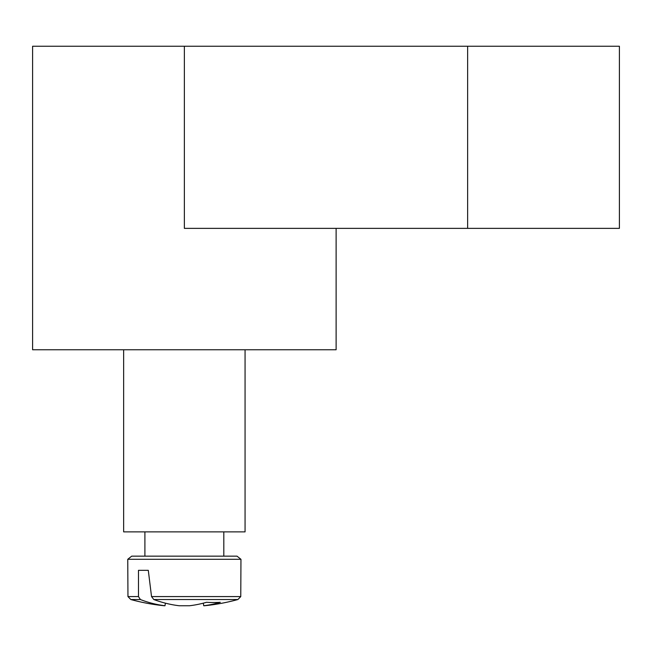 <?xml version="1.0" encoding="UTF-8"?>
<svg xmlns="http://www.w3.org/2000/svg" width="652" height="652" viewBox="0 0 652 652"><rect width="100%" height="100%" fill="white"/><g stroke="black" fill="none" stroke-linecap="round" stroke-linejoin="round"><path stroke-width="0.98" d="M336.114 228.363L336.114 349.765L245.062 349.765L245.062 531.877L123.652 531.877L123.652 349.765L32.6 349.765L32.6 46.251L184.361 46.251L184.361 228.363L619.4 228.363L619.4 46.251L184.361 46.251M245.062 349.765L123.652 349.765M237.018 556.156L131.704 556.156L127.759 559.294L240.955 559.294L237.018 556.156L240.955 559.294L237.018 556.156L240.955 559.294L237.018 556.156L240.955 559.294L237.018 556.156L240.955 559.294L237.018 556.156L240.955 559.294L237.018 556.156L240.955 559.294L237.018 556.156L240.955 559.294L237.018 556.156L240.955 559.294L237.018 556.156L240.955 559.294L240.767 596.58L151.533 596.58L153.807 599.53L237.898 599.53L240.767 596.58L240.955 559.294L240.767 596.58L237.898 599.53A202.348 202.348 0 0 1 204.418 605.749L203.734 605.749A202.201 142.438 82.9 0 0 220.294 602.293A200.955 141.557 82.9 0 1 206.537 602.293A202.201 142.438 -82.9 0 1 189.553 605.749L179.17 605.749A202.201 142.438 82.9 0 1 153.807 599.53M138.485 596.58L127.955 596.58L130.816 599.53L140.392 599.53L138.485 596.58L138.485 570.321L148.289 570.321L151.533 596.58M127.955 596.58L130.816 599.53L127.955 596.58L127.759 559.294L127.955 596.58L130.816 599.53L127.955 596.58L127.759 559.294L127.955 596.58L130.816 599.53L127.955 596.58L127.759 559.294L127.955 596.58L130.816 599.53L127.955 596.58L127.759 559.294L127.955 596.58L130.816 599.53L127.955 596.58L127.759 559.294L127.955 596.58L130.816 599.53L127.955 596.58L127.759 559.294L127.955 596.58L130.816 599.53L127.955 596.58L127.759 559.294L127.955 596.58L130.816 599.53L127.955 596.58L127.759 559.294L127.955 596.58L127.759 559.294L127.955 596.58L130.816 599.53A202.348 202.348 0 0 0 164.296 605.749L164.98 605.749A202.201 142.438 -82.9 0 1 140.392 599.53M165.421 603.173L164.98 605.749M203.294 603.173L203.734 605.749M138.485 570.321L148.289 570.321M467.639 46.251L467.639 228.363M223.815 556.156L223.815 531.877M144.899 556.156L144.899 531.877M127.759 559.294L131.704 556.156M240.767 596.58L237.898 599.53L240.767 596.58L240.955 559.294L240.767 596.58L237.898 599.53L240.767 596.58L240.955 559.294L240.767 596.58L237.898 599.53L240.767 596.58L240.955 559.294L240.767 596.58L237.898 599.53L240.767 596.58L240.955 559.294L240.767 596.58L237.898 599.53L240.767 596.58L240.955 559.294L240.767 596.58L237.898 599.53L240.767 596.58L240.955 559.294L240.767 596.58L237.898 599.53L240.767 596.58L240.955 559.294L240.767 596.58L237.898 599.53L240.767 596.58L240.955 559.294"/></g></svg>
